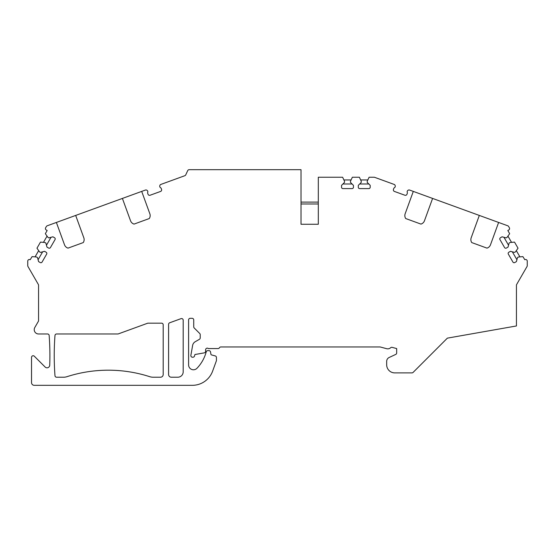 <?xml version="1.0" encoding="UTF-8"?>
<svg xmlns="http://www.w3.org/2000/svg" width="555" height="555" viewBox="0 0 555 555"><rect width="100%" height="100%" fill="white"/><g stroke="black" fill="none" stroke-linecap="round" stroke-linejoin="round"><path stroke-width="0.83" d="M183.192 371.808A5.404 5.404 0 0 1 177.78 377.22L171.301 377.22A2.706 2.706 0 0 1 168.595 374.514L168.595 324.307A1.623 1.623 0 0 1 169.663 322.781L181.013 318.653A1.623 1.623 0 0 1 183.192 320.173L183.192 371.808M147.519 323.267L118.361 333.881A1.623 1.623 0 0 1 117.806 333.978L56.603 333.978A1.623 1.623 0 0 0 54.98 335.477A270.236 270.236 0 0 0 54.98 375.714A1.623 1.623 0 0 0 56.603 377.22L63.596 377.22A10.809 10.809 0 0 0 66.912 376.699A135.115 135.115 0 0 1 149.753 376.692A10.809 10.809 0 0 0 153.069 377.22L160.492 377.22A2.706 2.706 0 0 0 163.191 374.514L163.191 324.793A1.623 1.623 0 0 0 161.567 323.17L148.074 323.17A1.623 1.623 0 0 0 147.519 323.267M318.306 203.976L301.011 203.976L301.011 224.262L301.011 169.677L189.193 169.677A1.623 1.623 0 0 0 187.722 170.614L185.745 174.867A1.623 1.623 0 0 1 184.829 175.706L160.846 184.433A1.623 1.623 0 0 0 159.812 185.648L159.75 185.953A1.623 1.623 0 0 0 160.534 187.666A1.623 1.623 0 0 1 161.241 188.513L161.547 189.352A1.623 1.623 0 0 1 160.575 191.433L150.114 195.235A1.623 1.623 0 0 1 148.039 194.271L147.734 193.431A1.623 1.623 0 0 1 147.734 192.321A1.623 1.623 0 0 0 147.228 190.511L146.985 190.316A1.623 1.623 0 0 0 145.41 190.053L141.698 191.399L149.836 213.744A5.404 5.404 0 0 1 149.281 218.545L134.046 224.095A5.404 5.404 0 0 1 130.536 220.772L122.405 198.426L75.681 215.43L83.812 237.776A5.404 5.404 0 0 1 83.257 242.577L68.022 248.127A5.404 5.404 0 0 1 64.512 244.804L56.381 222.451L47.224 225.788A1.623 1.623 0 0 0 46.37 226.502L45.642 227.765A1.623 1.623 0 0 0 46.231 229.985L47.168 230.519L45.343 233.683L47.91 237.346L48.847 237.887L52.905 236.798L54.543 237.748A1.353 1.353 0 0 1 55.042 239.594L50.443 247.551A1.353 1.353 0 0 1 48.597 248.043L46.96 247.093L45.871 243.034L44.934 242.493L40.48 242.105L36.97 248.196L39.53 251.859L40.466 252.4L44.532 251.311L46.169 252.254A1.353 1.353 0 0 1 46.662 254.1L42.069 262.057A1.353 1.353 0 0 1 40.224 262.55L38.586 261.606L37.497 257.548L36.561 257.007L32.107 256.618L30.185 259.719A1.623 1.623 0 0 0 27.75 261.121L27.75 265.685A1.623 1.623 0 0 0 27.965 266.497L38.344 284.465A1.623 1.623 0 0 1 38.559 285.277L38.559 320.575A1.623 1.623 0 0 1 38.344 321.387L34.812 327.492A4.322 4.322 0 0 0 38.559 333.978L47.543 333.978A1.623 1.623 0 0 1 49.159 335.477A270.236 270.236 0 0 1 49.735 365.211A2.706 2.706 0 0 1 45.128 367.028L34.299 356.206A1.623 1.623 0 0 0 31.531 357.351L31.531 382.624A2.706 2.706 0 0 0 34.237 385.323L192.321 385.323A21.617 21.617 0 0 0 212.634 371.101L216.332 360.944A1.623 1.623 0 0 0 216.429 360.389L216.429 357.482A1.623 1.623 0 0 0 215.222 355.915L211.524 354.923A0.812 0.812 0 0 1 210.935 354.277L210.525 351.967A1.623 1.623 0 0 0 208.93 350.628L207.799 350.628A1.623 1.623 0 0 0 206.231 351.828L206.217 351.877A37.83 37.83 0 0 1 196.963 368.291A4.863 4.863 0 0 1 188.596 364.919L188.596 319.93A1.623 1.623 0 0 1 190.212 318.306L192.106 318.306A1.623 1.623 0 0 1 193.73 319.93L193.73 326.819A1.623 1.623 0 0 0 194.201 327.97L199.738 333.506A1.623 1.623 0 0 1 200.216 334.651L200.216 337.905A1.623 1.623 0 0 1 199.405 339.313L195.242 341.714A5.404 5.404 0 0 0 192.62 345.453L190.885 355.318A1.623 1.623 0 0 0 192.481 357.219L192.939 357.219A1.623 1.623 0 0 0 194.5 356.046L194.944 354.513L204.275 352.869A1.623 1.623 0 0 0 205.621 351.273L205.621 349.761A1.623 1.623 0 0 1 208.34 348.575L218.046 348.575A1.623 1.623 0 0 0 219.454 347.763A1.623 1.623 0 0 1 220.855 346.951L379.911 346.951A1.623 1.623 0 0 1 380.335 347.007L386.634 348.693A4.322 4.322 0 0 0 390.658 347.728A1.623 1.623 0 0 1 392.163 347.361L396.672 348.575L396.672 352.945A1.623 1.623 0 0 1 395.736 354.416L389.173 357.475A4.322 4.322 0 0 0 386.675 361.395L386.675 364.788A8.11 8.11 0 0 0 394.778 372.891L411.942 372.891A1.623 1.623 0 0 0 413.093 372.419L447.372 338.141L516.441 325.958L516.441 285.277A1.623 1.623 0 0 1 516.656 284.465L527.035 266.497A1.623 1.623 0 0 0 527.25 265.685L527.25 261.121A1.623 1.623 0 0 0 524.815 259.719L522.893 256.618L518.439 257.007L517.503 257.548L516.414 261.606L514.776 262.55A1.353 1.353 0 0 1 512.931 262.057L508.338 254.1A1.353 1.353 0 0 1 508.831 252.254L510.468 251.311L514.534 252.4L515.47 251.859L518.03 248.196L514.52 242.105L510.066 242.493L509.129 243.034L508.04 247.093L506.403 248.043A1.353 1.353 0 0 1 504.557 247.551L499.958 239.594A1.353 1.353 0 0 1 500.457 237.748L502.095 236.798L506.153 237.887L507.09 237.346L509.656 233.683L507.832 230.519L508.769 229.985A1.623 1.623 0 0 0 509.358 227.765L508.63 226.502A1.623 1.623 0 0 0 507.776 225.788L498.619 222.451L490.488 244.804A5.404 5.404 0 0 1 486.978 248.127L471.743 242.577A5.404 5.404 0 0 1 471.188 237.776L479.319 215.43L432.595 198.426L424.464 220.772A5.404 5.404 0 0 1 420.954 224.095L405.719 218.545A5.404 5.404 0 0 1 405.164 213.744L413.302 191.399L409.59 190.053A1.623 1.623 0 0 0 408.015 190.316L407.772 190.511A1.623 1.623 0 0 0 407.266 192.321A1.623 1.623 0 0 1 407.266 193.431L406.961 194.271A1.623 1.623 0 0 1 404.886 195.235C406.142 195.36 406.142 195.36 404.886 195.235L394.425 191.433C393.384 190.712 393.384 190.712 394.425 191.433A1.623 1.623 0 0 1 393.453 189.352L393.759 188.513A1.623 1.623 0 0 1 394.466 187.666A1.623 1.623 0 0 0 395.25 185.953L395.188 185.648A1.623 1.623 0 0 0 394.154 184.433L374.674 177.343A1.623 1.623 0 0 0 374.119 177.246L369.11 177.246L367.216 181.298L367.216 182.38L370.192 185.349L370.192 187.243A1.353 1.353 0 0 1 368.839 188.596L359.654 188.596A1.353 1.353 0 0 1 358.301 187.243L358.301 185.349L361.27 182.38L361.27 181.298L359.383 177.246L352.356 177.246L350.462 181.298L350.462 182.38L353.438 185.349L353.438 187.243A1.353 1.353 0 0 1 352.085 188.596L342.9 188.596A1.353 1.353 0 0 1 341.547 187.243L341.547 185.349L344.516 182.38L344.516 181.298L342.629 177.246L318.306 177.246L318.306 224.262L301.011 224.262L318.306 224.262L318.306 216.7M471.056 238.178L470.959 238.601M470.897 239.045L470.862 239.51M470.876 240.01L470.938 240.53M471.056 241.064L471.237 241.605M479.319 215.43L498.619 222.451M487.984 247.703L488.469 247.405M488.906 247.072L489.295 246.711M489.621 246.337L489.898 245.962M413.302 191.399L432.595 198.426M421.96 223.672L422.445 223.374M422.882 223.041L423.271 222.68M423.597 222.305L423.874 221.931M424.11 221.549L424.304 221.161M374.674 177.343L392.982 184.003M374.119 177.246L372.946 177.246M343.885 179.945L351.093 179.945M342.914 183.982L352.064 183.982M65.102 245.962L65.379 246.337M65.705 246.711L66.094 247.072M66.531 247.405L67.016 247.703M56.381 222.451L75.681 215.43M83.763 241.605L83.944 241.064M84.062 240.53L84.124 240.01M84.138 239.51L84.103 239.045M84.041 238.601L83.944 238.178M122.405 198.426L141.698 191.399M160.575 191.433C161.616 190.712 161.616 190.712 160.575 191.433M130.696 221.161L130.89 221.549M131.126 221.931L131.403 222.305M131.729 222.68L132.118 223.041M132.555 223.374L133.04 223.672M51.032 237.297L46.46 245.227M47.057 236.125L43.45 242.369M38.677 250.638L35.076 256.875M42.659 251.81L38.08 259.733M301.011 202.103L318.306 202.103M507.943 236.125L511.55 242.369M516.323 250.638L519.924 256.875M503.968 237.297L508.54 245.227M512.341 251.81L516.92 259.733M367.847 179.945L360.639 179.945M368.818 183.982L359.668 183.982"/></g></svg>
